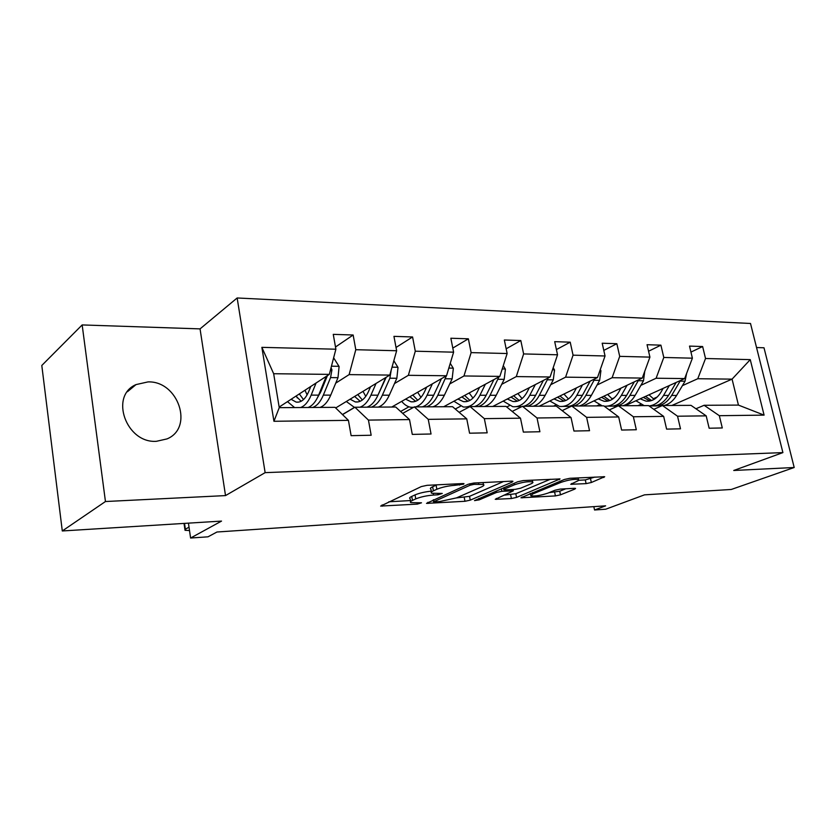 <?xml version="1.0" encoding="UTF-8"?>
<svg xmlns="http://www.w3.org/2000/svg" width="836" height="836" viewBox="0 0 836 836"><rect width="100%" height="100%" fill="white"/><g stroke="black" fill="none" stroke-linecap="round" stroke-linejoin="round"><path stroke-width="1.25" d="M463.562 484.201L463.99 483.647L462.925 483.553L427.081 485.319L421.292 486.583L380.652 506.073L417.352 504.108L421.501 502.802L410.863 502.645C409.828 502.143 410.361 501.401 412.461 500.409L415.774 498.893C420.748 496.877 426.663 495.602 433.497 495.048L438.001 494.797L442.275 493.439L431.669 493.23C430.582 492.686 431.167 491.892 433.403 490.826L436.873 489.248C442.056 487.148 448.106 485.82 455.035 485.288L463.562 484.201M148.003 381.906L136.017 384.591C109.244 395.898 126.267 443.561 156.447 441.303L167.001 438.91C194.161 427.865 178.267 380.725 148.003 381.906M62.292 530.965L41.8 365.468L82.158 324.932L105.451 501.527L62.292 530.965L221.53 521.089L190.598 538.029L208.007 536.817L216.963 532.01L605.64 505.843L594.553 509.991L605.745 509.208L644.504 494.849L731.281 489.468L794.2 467.502L764 347.786L756.538 347.536M586.109 483.626L591.334 482.497L604.689 476.729L569.838 478.296L564.436 479.456L520.953 497.796L555.418 495.915L560.486 494.828L574.792 489.102L575.565 488.391L574.405 488.308L560.266 489.091L555.073 490.209L547.977 493.094C540.787 495.476 535.082 496.385 530.87 495.832L532.731 493.971L560.946 482.372C568.355 479.885 574.186 478.934 578.46 479.53C579.254 479.979 578.543 480.658 576.338 481.578L570.727 484.284L586.109 483.626L585.304 479.927L594.845 477.063M105.451 501.527L225.521 495.591L265.137 472.643L782.904 452.6L733.736 470.48L794.2 467.502M512.238 482.058L512.928 481.275L511.548 481.16L473.855 483.02L468.191 484.253L426.506 503.376L464.973 501.286L470.271 500.137L512.238 482.058L512.05 481.149M523.2 480.585L560.068 478.934L516.564 497.41L511.392 498.528L495.246 499.311L513.335 490.836L501.882 491.296L496.521 492.456L479.174 499.865L474.514 500.597L517.662 481.787L523.2 480.585M695.939 408.762L704.121 405.282L738.439 405.094L764.094 415.126L719.326 415.691L722.294 427.959L709.147 428.231L706.19 415.858L677.547 416.213L680.504 428.826L666.605 429.119L663.659 416.391L633.375 416.767L636.311 429.746L621.618 430.049L618.682 416.955L586.621 417.352L589.526 430.718L573.945 431.042L571.04 417.551L537.025 417.979L539.91 431.742L523.357 432.087L520.483 418.188L484.337 418.637L487.179 432.839L469.571 433.205L466.749 418.857L428.251 419.348L431.042 433.999L412.284 434.396L409.515 419.578L368.446 420.1L371.163 435.242L351.12 435.66L348.424 420.351L273.936 421.281L261.867 347.348L335.884 349.208L333.261 334.358L353.147 335.006L355.791 349.709L396.64 350.744L393.944 336.354L412.576 336.971L415.293 351.204L453.603 352.175L450.855 338.235L468.359 338.81L471.117 352.614L507.138 353.524L504.338 340.001L520.807 340.545L523.618 353.931L557.528 354.788L554.696 341.663L570.215 342.175L573.057 355.175L605.045 355.979L602.192 343.22L616.843 343.711L619.706 356.355L649.927 357.118L647.054 344.704L660.91 345.163L663.794 357.463L692.396 358.184L689.512 346.104L702.637 346.532L705.521 358.508L750.258 359.637L764.094 415.126M704.121 405.282L719.326 415.691M265.137 472.643L237.152 297.971L750.509 323.48L782.904 452.6M640.878 385.344L656.114 378.238L684.663 378.572L625.014 405.721M614.366 397.717L611.9 398.866M599.234 404.77L596.862 405.878M684.663 378.572L692.396 358.184M656.114 378.238L663.794 357.463M653.794 409.326L662.436 405.512L691.006 405.355L706.19 415.858M662.436 405.512L677.547 416.213M597.05 385.03L612.119 377.715L642.278 378.071L583.235 405.962M555.459 405.209L553.578 406.118M642.278 378.071L649.927 357.118M612.119 377.715L619.706 356.355M609.266 409.943L618.4 405.763L648.59 405.596L663.659 416.391M618.4 405.763L633.375 416.767M550.725 384.696L565.585 377.172L597.489 377.548L539.21 406.202M509.281 405.7L506.731 406.986M597.489 377.548L605.045 355.979M565.585 377.172L573.057 355.175M562.137 410.643L571.814 406.024L603.759 405.847L618.682 416.955M571.814 406.024L586.621 417.352M501.694 384.341L516.293 376.587L550.098 376.984L492.77 406.463M460.511 406.233L455.275 409.013M550.098 376.984L557.528 354.788M516.293 376.587L523.618 353.931M512.186 411.427L522.448 406.296L556.306 406.108L571.04 417.551M522.448 406.296L537.025 417.979M449.705 383.964L463.98 375.97L499.865 376.388L443.697 406.735M408.95 406.808L400.611 411.479M499.865 376.388L507.138 353.524M463.98 375.97L471.117 352.614M459.131 412.326L470.041 406.589L505.999 406.39L520.483 418.188M470.041 406.589L484.337 418.637M394.487 383.567L408.365 375.312L446.529 375.761L391.76 407.027M354.38 407.435L342.446 414.531M446.529 375.761L453.603 352.175M408.365 375.312L415.293 351.204M402.691 413.381L414.311 406.902L452.558 406.693L466.749 418.857M414.311 406.902L428.251 419.348M335.717 383.149L349.124 374.612L389.795 375.092L335.685 407.958M320.261 392.983L319.258 393.62M389.795 375.092L396.64 350.744M349.124 374.612L355.791 349.709M342.53 414.614L354.924 407.236L395.689 407.007L409.515 419.578M354.924 407.236L368.446 420.1M261.867 347.348L273.665 373.723L329.311 374.382L279.151 407.069M329.311 374.382L335.884 349.208M225.521 495.591L200.055 328.882L82.158 324.932M200.055 328.882L237.152 297.971M188.434 523.137L190.598 538.029M593.821 506.637L594.553 509.991M738.439 405.094L732.075 379.136L697.767 378.729L682.406 385.647M671.883 405.46L732.075 379.136L750.258 359.637M273.665 373.723L279.245 407.654L335.058 407.341L348.424 420.351M657.295 396.954L653.156 398.814M640.794 404.373L637.962 405.648M279.245 407.654L273.936 421.281M697.767 378.729L705.521 358.508M335.487 347.003L353.147 335.006M396.024 347.462L412.576 336.971M452.798 348.079L468.359 338.81M506.156 348.8L520.807 340.545M556.4 349.584L570.215 342.175M603.791 350.409L616.843 343.711M648.569 351.245L660.91 345.163M690.944 352.092L702.637 346.532M436.862 484.838L436.099 485.173L436.873 489.248M431.449 492.038L430.906 489.196C429.819 488.652 430.404 487.837 432.64 486.771L436.099 485.173M431.282 491.15C424.792 491.84 419.379 493.083 415.032 494.902L415.774 498.893M410.654 501.516L410.131 498.705C409.097 498.183 409.63 497.43 411.73 496.427L415.032 494.902M388.782 501.799L410.476 500.555M456.393 497.932L469.529 496.333L503.502 481.557M474.075 484.337L470.135 485.193L433.56 501.83L439.234 501.631L456.477 497.89L481.411 486.939C483.825 485.852 484.493 485.026 483.427 484.472L474.075 484.337L473.824 483.02M550.412 479.247L515.812 493.71L516.564 497.41M504.003 495.205L515.812 493.71M530.672 483.971C532.793 483.051 533.431 482.372 532.584 481.912C527.997 481.264 521.936 482.226 514.412 484.807L504.474 489.06L503.815 489.791L505.163 489.896L515.3 489.342L520.671 488.182L530.672 483.971M578.637 480.261L585.304 479.927M549.116 492.623L559.723 491.223L565.763 488.788M529.825 493.731L530.442 493.7M310.773 386.462L308.777 391.415C305.412 399.19 301.2 402.753 296.143 402.106L291.106 399.284M316.081 383.003L311.159 395.115C308.359 401.802 304.837 405.941 300.594 407.54M294.606 407.571L287.48 401.646M333.637 357.808L339.092 366.523L337.995 377.684L330.732 395.135C327.89 401.75 324.326 405.857 320.021 407.425M307.115 394.895L304.983 390.234M326.28 376.357L318.641 395.125C315.83 401.782 312.288 405.909 308.024 407.498M295.954 396.118L301.169 401.259M296.31 395.888L297.25 397.926M312.685 407.466C316.969 405.888 320.512 401.771 323.344 395.125L330.565 377.6L331.944 369.857L331.046 367.746M327.44 375.594L320.94 391.457L317.649 397.351M303.489 399.608L299.319 393.923M349.323 425.482L348.873 422.922M346.585 418.564L345.78 417.77M189.02 527.171L185.373 529.23L185.028 530.296L189.511 530.546M370.547 386.786L368.457 391.582C364.956 399.117 360.577 402.565 355.321 401.938L350.096 399.2M376.054 383.442L370.933 395.167C368.018 401.646 364.35 405.659 359.94 407.205M354.537 407.466L346.313 401.499M393.829 360.724L397.999 367.474L396.849 378.28L389.304 395.188C386.357 401.604 382.658 405.575 378.196 407.101M365.781 396.4L363.012 391.363M385.689 377.59L377.956 395.177C375.03 401.635 371.351 405.627 366.92 407.163M354.621 396.452L360.191 401.29M371.299 407.142C375.74 405.606 379.429 401.614 382.365 395.177L389.879 378.206L391.227 369.993M386.201 377.276L377.841 395.438M362.364 399.995L357.756 394.55M426.694 387.078L424.542 391.739C420.926 399.044 416.401 402.398 410.978 401.782L405.585 399.127M432.379 383.839L427.081 395.219C424.071 401.499 420.289 405.397 415.743 406.892M413.517 407.351L410.81 407.268C407.445 406.704 404.405 404.728 401.688 401.353M450.259 363.346L453.342 368.362L452.14 378.833L444.365 395.229C441.324 401.458 437.51 405.314 432.923 406.798M420.968 397.403L417.645 392.251M441.45 378.666L433.685 395.229C430.665 401.489 426.872 405.366 422.305 406.86M409.839 396.703L415.691 401.28M426.433 406.839C431.01 405.345 434.804 401.468 437.834 395.229L446.79 374.915M417.739 400.235L412.754 395.041M479.55 387.371L477.335 391.885C473.615 398.981 468.986 402.231 463.426 401.646L457.898 399.065M485.371 384.226L479.937 395.261C475.465 403.757 469.895 407.665 463.238 406.965L453.896 401.228M503.272 365.677L505.425 369.198L504.192 379.356L496.218 395.282C493.104 401.322 489.196 405.063 484.504 406.505M472.967 398.103L469.184 392.972M493.919 379.607L486.155 395.271C483.051 401.343 479.164 405.115 474.493 406.568M461.89 396.912L467.982 401.238M478.38 406.547C483.062 405.094 486.96 401.332 490.063 395.271L498.935 376.9M469.916 400.392L464.617 395.438M529.387 387.632L527.119 392.032C523.326 398.918 518.592 402.074 512.917 401.51L507.285 399.002M535.322 384.581L529.763 395.313C525.196 403.558 519.522 407.351 512.729 406.683L503.199 401.102M553.192 367.756L554.54 369.982L553.275 379.857L545.145 395.323C541.958 401.186 537.976 404.833 533.19 406.233M522.051 398.594L517.871 393.557M543.39 380.432L535.646 395.313C532.469 401.217 528.509 404.875 523.733 406.286M521.664 406.693L516.324 406.662M511.036 397.069L517.338 401.186M527.411 406.265C532.187 404.854 536.158 401.207 539.335 395.313L548.228 377.945M519.166 400.475L513.597 395.752M576.453 387.894L574.154 392.157C570.288 398.856 565.481 401.928 559.712 401.374L553.986 398.939M582.483 384.926L576.83 395.344C572.19 403.37 566.411 407.059 559.503 406.411L549.827 400.987M600.269 369.627L600.927 370.724L599.631 380.328L591.376 395.365C588.136 401.071 584.092 404.614 579.233 405.982M568.459 398.95L563.945 394.038M590.122 381.174L582.389 395.355C577.728 403.349 571.949 407.027 565.032 406.38L563.171 406.39M557.528 397.194L563.997 401.123M568.605 406.369L570.904 406.463M573.768 406.014C578.616 404.634 582.65 401.081 585.879 395.355L594.772 378.886M565.732 400.528L559.932 396.013M620.981 388.134L618.65 392.283C614.732 398.803 609.852 401.792 604.02 401.249L598.21 398.887M627.084 385.25L621.357 395.386C616.78 403.015 611.074 406.62 604.24 406.202M602.202 405.847L593.999 400.872M644.744 371.309L643.49 380.767L635.13 395.397C631.849 400.956 627.763 404.405 622.841 405.732M617.679 406.097L616.048 406.087M612.412 399.211L607.605 394.446M634.315 381.833L626.613 395.397C621.9 403.171 616.038 406.756 609.036 406.118L607.511 406.129M601.565 397.299L608.18 401.05M612.537 406.129C619.466 406.651 625.265 403.077 629.926 395.397L638.777 379.722M609.82 400.538L603.832 396.233M663.167 388.353L660.806 392.397C656.845 398.751 651.923 401.656 646.019 401.134L640.167 398.824M669.333 385.553L663.544 395.428C659.698 401.708 654.881 405.22 649.081 405.941M644.18 405.617L635.903 400.768M686.607 373.441L685.05 381.195L676.596 395.438C673.293 400.841 669.155 404.206 664.192 405.502M661.527 405.92L658.81 405.836M654.086 399.399L649.029 394.791M676.188 382.428L668.528 395.428C663.763 403.004 657.848 406.495 650.774 405.878M643.333 397.382L650.063 400.966M654.212 405.899C661.172 406.359 666.982 402.868 671.663 395.428L680.462 380.485M651.631 400.538L645.476 396.41M454.784 483.96L455.035 485.288M432.64 486.771L433.403 490.826M437.771 493.543L438.001 494.797M433.226 493.574L433.497 495.048M411.73 496.427L412.461 500.409M417.133 502.927L417.352 504.108M382.104 504.923L382.334 506.188M459.33 483.73L459.591 485.058M469.529 496.333L470.271 500.137M464.241 497.483L464.973 501.286M427.823 502.331L428.042 503.471M469.842 483.689L470.135 485.193M433.633 499.729L433.936 501.339M478.516 482.79L478.777 484.107M559.117 478.829L559.305 479.718M510.639 494.828L511.392 498.528M496.385 498.413L496.584 499.405M511.757 489.541L512.008 490.742M501.381 488.767L501.882 491.296M496.218 490.983L496.521 492.456M478.892 498.413L479.174 499.865M514.109 483.312L514.412 484.807M504.171 487.576L504.474 489.06M571.72 483.459L571.918 484.378M560.663 481.013L560.946 482.372M532.459 492.644L532.731 493.971M574.625 488.297L574.792 489.102M559.723 491.223L560.486 494.828M554.665 492.31L555.418 495.915M522.03 496.95L522.218 497.88M603.655 476.625L603.843 477.502M590.529 478.798L591.334 482.497M338.956 366.314L331.453 366.189M318.641 395.125L311.159 395.115M330.732 395.135L323.344 395.125M325.841 377.558L324.462 377.548M337.995 377.684L330.565 377.6M330.189 370.996L331.944 369.857M184.526 523.378L185.373 529.23M397.873 367.265L392.021 367.171M377.956 395.177L370.933 395.167M389.304 395.188L382.365 395.177M385.448 378.165L384.748 378.154M396.849 378.28L389.879 378.206M453.216 368.154L448.838 368.08M433.685 395.229L427.081 395.219M444.365 395.229L437.834 395.229M452.14 378.833L445.588 378.771M505.31 369L502.237 368.948M486.155 395.271L479.937 395.261M496.218 395.282L490.063 395.271M504.192 379.356L498.016 379.304M554.425 369.784L552.523 369.763M535.646 395.313L529.763 395.313M545.145 395.323L539.335 395.313M553.275 379.857L547.444 379.795M600.823 370.536L599.955 370.526M582.389 395.355L576.83 395.344M591.376 395.365L585.879 395.355M599.631 380.328L594.124 380.275M626.613 395.397L621.357 395.386M635.13 395.397L629.926 395.397M643.49 380.767L638.276 380.714M668.528 395.428L663.544 395.428M676.596 395.438L671.663 395.428M685.05 381.195L680.107 381.143M127.438 391.718L136.017 384.591M433.205 499.918L433.518 501.59M483.051 482.571L483.427 484.472M513.053 489.468L513.335 490.836M532.218 480.146L532.584 481.912M503.429 487.89L503.753 489.478M578.104 477.889L578.46 479.53M530.4 493.501L530.724 495.111M296.143 402.106L298.818 402.095M184.024 523.409L184.913 529.543M355.321 401.938L358.101 401.928M410.978 401.782L413.851 401.782M466.77 406.944L469.404 406.933M463.426 401.646L466.363 401.635M512.917 401.51L515.916 401.499M559.712 401.374L562.764 401.364M604.02 401.249L607.103 401.249M646.019 401.134L649.144 401.123"/></g></svg>
